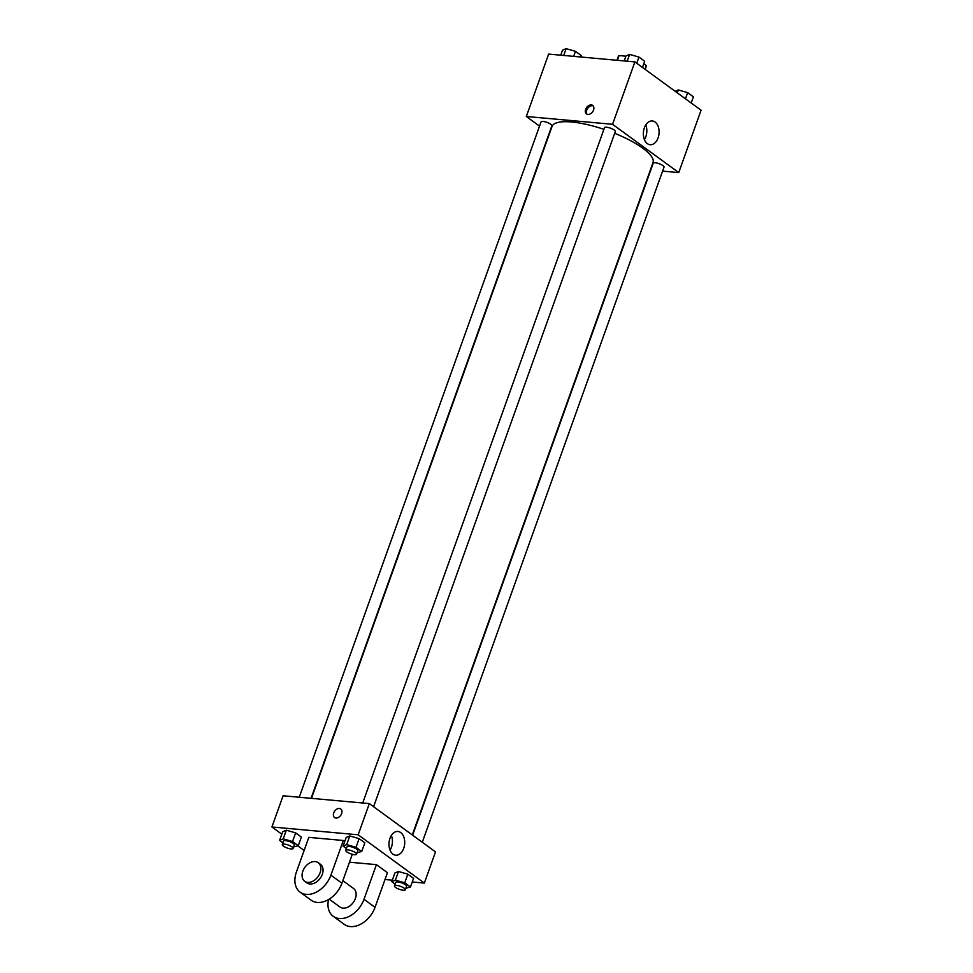 <?xml version="1.0" encoding="UTF-8"?>
<svg xmlns="http://www.w3.org/2000/svg" width="973" height="973" viewBox="0 0 973 973"><rect width="100%" height="100%" fill="white"/><g stroke="black" fill="none" stroke-linecap="round" stroke-linejoin="round"><path stroke-width="1.46" d="M643.785 63.756L646.303 65.58A14.826 4.099 -160.3 0 1 646.279 66.346L645.172 69.411M617.393 60.326L619.096 55.57A14.826 4.099 -160.3 0 0 618.354 56.349L616.943 60.29M619.096 55.57L625.907 56.191M644.977 69.278L646.303 65.58M539.529 126.113L526.32 116.48L548.65 54.087L634.895 61.907L701.083 110.204L678.74 172.586L662.601 171.126M603.917 129.336A53.624 14.814 -160.3 0 0 571.638 121.99A53.624 14.814 -160.3 0 0 552.044 126.454L311.469 798.359M412.284 834.943L653.017 162.613A53.624 14.814 -160.3 0 0 614.693 133.313M526.32 116.48L612.552 124.301L678.74 172.586M422.294 842.253L664.036 167.113A5.741 1.581 -160.3 0 0 661.263 164.583A5.741 1.581 -160.3 0 0 655.315 162.771A5.741 1.581 -160.3 0 0 653.211 163.245L412.625 835.187M311.056 798.322L551.849 125.821A5.741 1.581 -160.3 0 0 549.076 123.279A5.741 1.581 -160.3 0 0 543.129 121.467A5.741 1.581 -160.3 0 0 541.024 121.941L299.234 797.24M362.71 803.005L604.501 127.706A5.741 1.581 19.7 0 1 610.436 128.144A5.741 1.581 19.7 0 1 615.313 131.574L373.583 806.702M612.552 124.301L634.895 61.907M644.357 127.828A11.931 7.845 -84.8 0 1 652.311 120.968A11.931 7.845 -84.8 0 1 659.037 133.556A11.931 7.845 -84.8 0 1 650.159 144.722A11.931 7.845 -84.8 0 1 644.357 127.828M587.887 114.449A5.266 3.697 126.1 0 1 586.488 113.938A5.266 3.697 126.1 0 1 586.61 107.517A5.266 3.697 126.1 0 1 592.691 105.437A5.266 3.697 126.1 0 1 593.129 110.983A5.266 3.697 126.1 0 1 587.887 114.449M587.096 114.279A5.266 3.697 126.1 0 1 587.716 108.319A5.266 3.697 126.1 0 1 593.189 105.911M645.756 124.958A11.931 7.845 -84.8 0 1 644.43 139.626M281.817 834.189L271.917 826.977L283.094 795.78L369.326 803.601L435.515 851.898L424.35 883.083L412.26 881.988M624.216 60.946L626.016 55.911L629.616 54.403L638.945 57.079L644.685 61.263L642.472 67.441M627.171 61.214L629.616 54.403M636.731 63.257L638.945 57.079M675.14 91.28L678.327 89.954L687.668 92.63L693.396 96.813L691.183 102.98M677.293 92.849L678.327 89.954M685.454 98.796L687.668 92.63M560.74 55.181L562.54 50.158L566.14 48.65L575.481 51.326L581.209 55.51L580.674 56.993M563.708 55.461L566.14 48.65M573.681 56.361L575.481 51.326M346.4 848.541L343.08 846.121L346.68 844.625L356.009 847.301L361.737 851.484L357.115 852.689M356.58 854.209L357.821 850.743A5.741 1.581 -160.3 0 0 355.048 848.201A5.741 1.581 -160.3 0 0 349.1 846.388A5.741 1.581 -160.3 0 0 346.996 846.863L345.756 850.329A5.741 1.581 -160.3 0 0 350.633 853.759A5.741 1.581 -160.3 0 0 356.58 854.209A5.741 1.581 -160.3 0 0 353.807 851.667A5.741 1.581 -160.3 0 0 347.86 849.855A5.741 1.581 -160.3 0 0 345.756 850.329M343.08 846.121L346.181 837.461L349.781 835.953L359.11 838.629L364.851 842.813L361.737 851.484M346.68 844.625L349.781 835.953L359.11 838.629L364.851 842.813M356.009 847.301L359.11 838.629M395.111 884.092L391.791 881.66L395.391 880.164L404.732 882.839L410.46 887.023L405.838 888.227M405.291 889.748L406.532 886.281A5.741 1.581 -160.3 0 0 403.771 883.739A5.741 1.581 -160.3 0 0 397.811 881.927A5.741 1.581 -160.3 0 0 395.719 882.402L394.479 885.868A5.741 1.581 -160.3 0 0 399.344 889.298A5.741 1.581 -160.3 0 0 405.291 889.748A5.741 1.581 -160.3 0 0 402.53 887.206A5.741 1.581 -160.3 0 0 396.57 885.394A5.741 1.581 -160.3 0 0 394.479 885.868M391.791 881.66L394.892 873L398.492 871.492L407.833 874.168L413.561 878.351L410.46 887.023M395.391 880.164L398.492 871.492L407.833 874.168L413.561 878.351M404.732 882.839L407.833 874.168M282.924 842.788L279.604 840.368L283.204 838.86L292.545 841.536L298.273 845.719L293.651 846.936M293.104 848.444L294.345 844.978A5.741 1.581 -160.3 0 0 291.584 842.448A5.741 1.581 -160.3 0 0 285.624 840.636A5.741 1.581 -160.3 0 0 283.532 841.11L282.292 844.576A5.741 1.581 -160.3 0 0 287.157 848.006A5.741 1.581 -160.3 0 0 293.104 848.444A5.741 1.581 -160.3 0 0 290.343 845.914A5.741 1.581 -160.3 0 0 284.384 844.102A5.741 1.581 -160.3 0 0 282.292 844.576M279.604 840.368L282.705 831.708L286.305 830.2L295.646 832.876L301.375 837.06L298.273 845.719M283.204 838.86L286.305 830.2L295.646 832.876L301.375 837.06M292.545 841.536L295.646 832.876M333.727 812.893A5.266 3.697 -53.9 0 0 334.566 817.515A5.266 3.697 126.1 0 1 333.727 812.893A5.266 3.697 126.1 0 1 340.781 809.001A5.266 3.697 -53.9 0 0 333.727 812.893M340.781 809.001A5.266 3.697 126.1 0 1 340.659 815.435A5.266 3.697 126.1 0 1 334.566 817.515M271.917 826.977L358.161 834.798L369.326 803.601L435.515 851.898M283.094 795.78L369.326 803.601M403.71 848.359A11.931 7.845 -84.8 0 1 395.756 855.218A11.931 7.845 -84.8 0 1 389.03 842.63A11.931 7.845 -84.8 0 1 397.908 831.465A11.931 7.845 -84.8 0 1 403.71 848.359M358.161 834.798L424.35 883.083M390.027 850.122A11.931 7.845 95.2 0 0 391.426 847.24A11.931 7.845 95.2 0 0 391.365 835.454M392.326 880.176L385.004 879.519M304.135 850.475L297.86 845.89M394.892 873L398.492 871.492M346.181 837.461L349.781 835.953M282.705 831.708L286.305 830.2M349.465 862.2L376.417 864.644L387.449 872.696L375.031 907.347A22.987 16.115 126.1 0 1 344.247 924.35L333.216 916.298A22.987 16.115 126.1 0 1 328.533 899.539M308.818 837.364L343.323 840.502L330.905 875.153A22.987 16.115 126.1 0 1 300.122 892.156A22.987 16.115 126.1 0 1 296.412 872.027L308.818 837.364M344.722 841.523L343.323 840.502M352.299 854.282L341.937 883.204L330.905 875.153M300.122 892.156L311.153 900.207A22.987 16.115 -53.9 0 0 341.937 883.204M342.849 880.662L353.527 888.458A11.494 8.052 126.1 0 1 354.476 900.56A11.494 8.052 126.1 0 1 343.031 908.137A11.494 8.052 126.1 0 1 339.978 907.018L329.19 899.149M375.031 907.347L363.999 899.295L376.417 864.644M363.999 899.295A22.987 16.115 126.1 0 1 333.216 916.298M318.232 862.698L320.433 864.304A11.494 8.052 126.1 0 1 321.382 876.405A11.494 8.052 126.1 0 1 309.937 883.983A11.494 8.052 126.1 0 1 306.884 882.876L304.683 881.258A11.494 8.052 126.1 0 1 304.95 867.235A11.494 8.052 126.1 0 1 318.232 862.698A11.494 8.052 126.1 0 1 319.168 874.8A11.494 8.052 126.1 0 1 307.736 882.377A11.494 8.052 126.1 0 1 304.683 881.258"/></g></svg>

